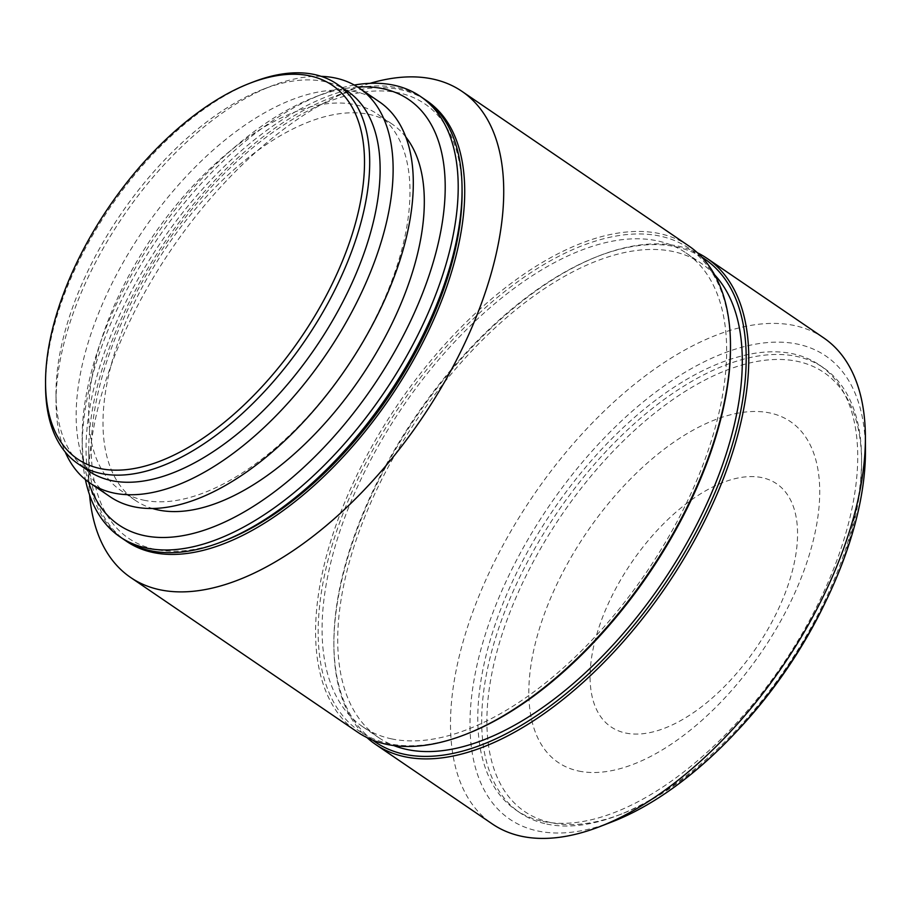 <?xml version="1.0" encoding="UTF-8"?>
<svg xmlns="http://www.w3.org/2000/svg" width="911" height="911" viewBox="0 0 911 911"><rect width="100%" height="100%" fill="white"/><g stroke="black" fill="none" stroke-linecap="round" stroke-linejoin="round"><path stroke-width="0.68" stroke-dasharray="4.55 3.42" d="M625.641 733.025A147.07 75.533 -55.7 0 0 771.97 621.906A147.07 75.533 -55.7 0 0 762.006 477.637A147.07 75.533 -55.7 0 0 615.677 588.757A147.07 75.533 -55.7 0 0 625.641 733.025M347.455 91.191A229.8 118.02 -55.7 0 0 324.567 81.569A229.8 118.02 -55.7 0 0 263.336 89.187A229.8 118.02 -55.7 0 0 55.992 393.438A229.8 118.02 -55.7 0 0 88.629 470.987M379.318 101.781A238.989 122.746 -55.7 0 0 355.529 91.783A238.989 122.746 -55.7 0 0 129.909 250.992A238.989 122.746 -55.7 0 0 110.14 496.78M143.722 500.173A227.784 116.984 -55.7 0 0 358.763 348.435A227.784 116.984 -55.7 0 0 377.598 114.182A227.784 116.984 -55.7 0 0 354.914 104.651A227.784 116.984 -55.7 0 0 139.884 256.39A227.784 116.984 -55.7 0 0 121.049 490.642A227.784 116.984 -55.7 0 0 143.722 500.173M405.725 136.889A227.784 116.984 -55.7 0 0 391.935 123.953A227.784 116.984 -55.7 0 0 369.262 114.422A227.784 116.984 -55.7 0 0 154.221 266.16A227.784 116.984 -55.7 0 0 135.386 500.412A227.784 116.984 -55.7 0 0 152.479 508.509M357.67 87.057A257.38 132.186 -55.7 0 0 314.386 97.249A257.38 132.186 -55.7 0 0 82.172 438.009A257.38 132.186 -55.7 0 0 88.515 482.01M424.207 99.003A266.57 136.901 -55.7 0 0 397.674 87.843A266.57 136.901 -55.7 0 0 146.011 265.431A266.57 136.901 -55.7 0 0 123.976 539.574M462.082 192.54A262.892 135.022 -55.7 0 0 398.574 92.82A262.892 135.022 -55.7 0 0 137.003 291.44A262.892 135.022 -55.7 0 0 154.824 549.31A262.892 135.022 -55.7 0 0 224.88 540.61M425.505 99.914A266.57 136.901 -55.7 0 0 400.271 89.62A266.57 136.901 -55.7 0 0 329.235 98.456A266.57 136.901 -55.7 0 0 88.72 451.378A266.57 136.901 -55.7 0 0 125.285 540.439M688.716 245.89A294.151 151.067 -55.7 0 0 659.427 233.569A294.151 151.067 -55.7 0 0 381.732 429.525A294.151 151.067 -55.7 0 0 357.419 732.034M730.485 346.943A292.306 150.121 -55.7 0 0 659.871 236.063A292.306 150.121 -55.7 0 0 369.046 456.901A292.306 150.121 -55.7 0 0 388.86 743.638A292.306 150.121 -55.7 0 0 466.751 733.947M391.411 738.844A286.794 147.286 -55.7 0 0 662.16 547.796A286.794 147.286 -55.7 0 0 685.869 252.848A286.794 147.286 -55.7 0 0 657.321 240.846A286.794 147.286 -55.7 0 0 386.571 431.905A286.794 147.286 -55.7 0 0 362.863 726.841A286.794 147.286 -55.7 0 0 391.411 738.844M714.634 274.837A286.794 147.286 -55.7 0 0 701.516 263.518A286.794 147.286 -55.7 0 0 672.967 251.504A286.794 147.286 -55.7 0 0 402.218 442.564A286.794 147.286 -55.7 0 0 378.498 737.5A286.794 147.286 -55.7 0 0 393.837 745.574M701.834 257.141A292.306 150.121 -55.7 0 0 675.518 246.722A292.306 150.121 -55.7 0 0 597.627 256.401A292.306 150.121 -55.7 0 0 333.881 643.405A292.306 150.121 -55.7 0 0 372.69 740.131M697.393 252.757A294.151 151.067 -55.7 0 0 677.67 246.016A294.151 151.067 -55.7 0 0 599.29 255.752A294.151 151.067 -55.7 0 0 333.893 645.193A294.151 151.067 -55.7 0 0 366.985 737.591M823.624 337.833A294.151 151.067 -55.7 0 0 794.335 325.512A294.151 151.067 -55.7 0 0 516.651 521.468A294.151 151.067 -55.7 0 0 492.327 823.965M865.45 450.501A280.36 143.984 -55.7 0 0 797.729 344.153A280.36 143.984 -55.7 0 0 518.78 555.961A280.36 143.984 -55.7 0 0 537.786 830.98A280.36 143.984 -55.7 0 0 612.499 821.688M542.899 821.403A269.326 138.324 -55.7 0 0 797.159 641.982A269.326 138.324 -55.7 0 0 819.422 365.004A269.326 138.324 -55.7 0 0 792.616 353.73A269.326 138.324 -55.7 0 0 538.355 533.14A269.326 138.324 -55.7 0 0 516.082 810.118A269.326 138.324 -55.7 0 0 542.899 821.403M546.805 824.068A269.326 138.324 -55.7 0 0 618.58 815.14A269.326 138.324 -55.7 0 0 861.578 458.563A269.326 138.324 -55.7 0 0 823.339 367.668A269.326 138.324 -55.7 0 0 796.521 356.395A269.326 138.324 -55.7 0 0 542.261 535.805A269.326 138.324 -55.7 0 0 519.999 812.794A269.326 138.324 -55.7 0 0 546.805 824.068M826.209 600.497A265.648 136.434 -55.7 0 0 861.601 462.139A265.648 136.434 -55.7 0 0 797.421 361.36A265.648 136.434 -55.7 0 0 533.117 562.064A265.648 136.434 -55.7 0 0 551.121 822.644A265.648 136.434 -55.7 0 0 621.917 813.853A265.648 136.434 -55.7 0 0 737.739 730.315M578.679 771.036A206.216 105.904 -55.7 0 0 783.847 615.244A206.216 105.904 -55.7 0 0 769.863 412.968A206.216 105.904 -55.7 0 0 564.706 568.76A206.216 105.904 -55.7 0 0 578.679 771.036M252.905 82.081A229.8 118.02 -55.7 0 0 45.561 386.321M370.037 83.334A294.151 151.067 -55.7 0 0 354.231 88.754A294.151 151.067 -55.7 0 0 88.834 478.184A294.151 151.067 -55.7 0 0 89.574 494.878M354.288 85.042A266.57 136.901 -55.7 0 0 322.722 94.015A266.57 136.901 -55.7 0 0 82.206 446.937A266.57 136.901 -55.7 0 0 85.406 479.607M321.173 76.342A238.989 122.746 -55.7 0 0 271.66 85.953A238.989 122.746 -55.7 0 0 56.026 402.366A238.989 122.746 -55.7 0 0 65.193 451.958M391.935 123.953L377.598 114.182M685.869 252.848L701.516 263.518M823.339 367.668L819.422 365.004M861.601 462.139L861.578 458.563M621.917 813.853L618.58 815.14M333.881 643.405L333.893 645.193M597.627 256.401L599.29 255.752M362.863 726.841L378.498 737.5M135.386 500.412L121.049 490.642M82.172 438.009L82.206 446.937M314.386 97.249L322.722 94.015M55.992 393.438L56.026 402.366M263.336 89.187L271.66 85.953M519.999 812.794L516.082 810.118M88.72 451.378L88.834 478.184M329.235 98.456L354.231 88.754"/><path stroke-width="1.37" d="M100.176 468.539A226.122 116.13 -55.7 0 0 325.159 297.692A226.122 116.13 -55.7 0 0 309.831 75.875A226.122 116.13 -55.7 0 0 249.568 83.368A226.122 116.13 -55.7 0 0 45.55 382.757A226.122 116.13 -55.7 0 0 100.176 468.539M45.55 382.757L45.561 386.321A229.8 118.02 -55.7 0 0 78.198 463.881A229.8 118.02 -55.7 0 0 101.075 473.504A229.8 118.02 -55.7 0 0 318.019 320.41A229.8 118.02 -55.7 0 0 337.024 84.085A229.8 118.02 -55.7 0 0 314.147 74.463A229.8 118.02 -55.7 0 0 252.905 82.081L249.568 83.368M78.198 463.881L88.629 470.987A229.8 118.02 -55.7 0 0 111.506 480.609A229.8 118.02 -55.7 0 0 328.45 327.516A229.8 118.02 -55.7 0 0 347.455 91.191L337.024 84.085M65.193 451.958A238.989 122.746 -55.7 0 0 89.973 483.024A238.989 122.746 -55.7 0 0 113.761 493.033A238.989 122.746 -55.7 0 0 339.382 333.825A238.989 122.746 -55.7 0 0 359.139 88.037A238.989 122.746 -55.7 0 0 335.35 78.027A238.989 122.746 -55.7 0 0 321.173 76.342M89.973 483.024L110.14 496.78A238.989 122.746 -55.7 0 0 133.94 506.778A238.989 122.746 -55.7 0 0 359.56 347.569A238.989 122.746 -55.7 0 0 379.318 101.781L359.139 88.037M152.479 508.509A227.784 116.984 -55.7 0 0 158.07 509.944A227.784 116.984 -55.7 0 0 363.33 373.601A227.784 116.984 -55.7 0 0 405.725 136.889M88.515 482.01A257.38 132.186 -55.7 0 0 144.348 535.645A257.38 132.186 -55.7 0 0 400.419 341.192A257.38 132.186 -55.7 0 0 382.984 88.72A257.38 132.186 -55.7 0 0 357.67 87.057M85.406 479.607A266.57 136.901 -55.7 0 0 120.058 536.909A266.57 136.901 -55.7 0 0 146.603 548.069A266.57 136.901 -55.7 0 0 398.255 370.481A266.57 136.901 -55.7 0 0 420.301 96.338A266.57 136.901 -55.7 0 0 393.757 85.178A266.57 136.901 -55.7 0 0 354.288 85.042M120.058 536.909L123.976 539.574A266.57 136.901 -55.7 0 0 150.509 550.734A266.57 136.901 -55.7 0 0 221.544 541.897A266.57 136.901 -55.7 0 0 462.059 188.976A266.57 136.901 -55.7 0 0 424.207 99.003L420.301 96.338M221.544 541.897L224.88 540.61A262.892 135.022 -55.7 0 0 462.082 192.54L462.059 188.976M125.285 540.439A266.57 136.901 -55.7 0 0 153.116 552.51A266.57 136.901 -55.7 0 0 405.566 373.612A266.57 136.901 -55.7 0 0 425.505 99.914M89.574 494.878A294.151 151.067 -55.7 0 0 130.603 577.46A294.151 151.067 -55.7 0 0 159.892 589.77A294.151 151.067 -55.7 0 0 437.576 393.825A294.151 151.067 -55.7 0 0 461.9 91.316A294.151 151.067 -55.7 0 0 432.611 79.006A294.151 151.067 -55.7 0 0 370.037 83.334M130.603 577.46L357.419 732.034A294.151 151.067 -55.7 0 0 386.697 744.344A294.151 151.067 -55.7 0 0 465.088 734.596A294.151 151.067 -55.7 0 0 730.485 345.155A294.151 151.067 -55.7 0 0 688.716 245.89L461.9 91.316M465.088 734.596L466.751 733.947A292.306 150.121 -55.7 0 0 730.485 346.943L730.485 345.155M393.837 745.574A286.794 147.286 -55.7 0 0 407.058 749.502A286.794 147.286 -55.7 0 0 668.902 572.666A286.794 147.286 -55.7 0 0 714.634 274.837M372.69 740.131A292.306 150.121 -55.7 0 0 404.495 754.297A292.306 150.121 -55.7 0 0 682.111 556.815A292.306 150.121 -55.7 0 0 701.834 257.141M366.985 737.591A294.151 151.067 -55.7 0 0 375.662 744.469A294.151 151.067 -55.7 0 0 404.951 756.779A294.151 151.067 -55.7 0 0 682.635 560.823A294.151 151.067 -55.7 0 0 706.959 258.325A294.151 151.067 -55.7 0 0 697.393 252.757M375.662 744.469L492.327 823.965A294.151 151.067 -55.7 0 0 521.616 836.287A294.151 151.067 -55.7 0 0 599.996 826.539A294.151 151.067 -55.7 0 0 865.393 437.098A294.151 151.067 -55.7 0 0 823.624 337.833L706.959 258.325M599.996 826.539L612.499 821.688A280.36 143.984 -55.7 0 0 865.45 450.501L865.393 437.098M737.739 730.315A265.648 136.434 -55.7 0 0 826.209 600.497"/></g></svg>

